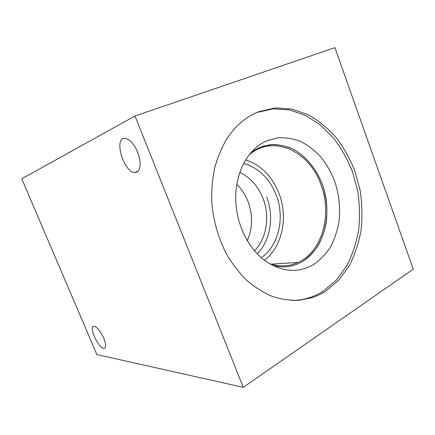<?xml version="1.0" encoding="UTF-8"?>
<svg xmlns="http://www.w3.org/2000/svg" width="435" height="435" viewBox="0 0 435 435"><rect width="100%" height="100%" fill="white"/><g stroke="black" fill="none" stroke-linecap="round" stroke-linejoin="round"><path stroke-width="0.65" d="M243.279 387.357L96.869 354.558L21.75 178.812L135.013 116.004L334.934 47.643L413.25 269.167L243.279 387.357L135.013 116.004M103.693 338.06C106.151 344.417 106.238 347.848 103.954 348.359C98.5 348.756 88.082 325.685 93.965 326.19C97.097 326.973 100.338 330.926 103.693 338.06M137.58 152.114C141.875 162.462 140.347 172.874 134.97 172.439C123.937 173.048 113.23 137.65 124.888 138.341C129.581 139.004 133.811 143.593 137.58 152.114M247.346 240.647C252.681 228.157 252.92 215.194 248.07 201.758C245.46 195.005 241.708 189.22 236.814 184.402M239.832 172.407C250.495 177.562 258.249 186.294 263.099 198.605C270.081 216.538 266.65 238.543 254.502 250.739M257.254 253.801C270.537 240.571 274.295 216.63 266.72 197.109M264.475 260.255C282.293 246.808 288.329 217.375 279.123 193.678C272.277 176.392 261.13 165.142 245.688 159.928M261.288 257.656C278.77 245.802 285.077 217.663 276.263 195.092C269.575 178.377 258.705 167.85 243.66 163.5M249.13 154.947C273.077 133.79 309.725 151.336 320.976 184.766C331.736 212.938 323.384 248.146 301.384 260.712L298.002 262.484C289.014 266.59 279.504 266.981 269.483 263.653M256.742 112.518L273.071 108.837L289.677 109.941L305.751 115.525L320.6 125.128L333.634 138.151C341.301 148.292 347.592 159.504 352.497 171.787L357.684 190.965C359.669 204.173 359.984 217.282 358.636 230.294C356.325 243.018 352.388 254.834 346.82 265.731L336.429 280.026L323.444 291.02C318.92 293.935 314.119 296.197 309.04 297.806C303.538 299.536 297.834 300.422 291.934 300.449M325.902 291.015C321.373 293.94 316.566 296.219 311.476 297.834L298.867 300.302C290.123 300.585 281.309 299.307 272.419 296.469C263.61 292.728 255.187 287.481 247.162 280.727C239.489 273.164 232.681 264.404 226.722 254.453C218.452 238.565 213.482 221.431 211.812 203.047C211.405 190.998 212.345 179.329 214.629 168.051C217.647 157.176 221.812 147.286 227.119 138.373C235.775 125.405 246.368 116.493 258.901 111.637L275.273 107.934L291.923 109.044L308.04 114.661C318.306 120.451 327.631 128.031 336.01 137.4C343.699 147.59 350.012 158.862 354.938 171.205L360.147 190.476C362.148 203.743 362.475 216.913 361.132 229.99C358.826 242.779 354.889 254.649 349.321 265.6L338.914 279.966L325.902 291.015M267.215 140.69L278.416 137.759C286.148 137.427 293.75 138.749 301.227 141.728C308.464 145.578 315.07 150.744 321.052 157.22C326.549 164.316 331.062 172.216 334.597 180.922C339.142 194.603 340.572 208.452 338.887 222.47C337.168 231.463 334.292 239.75 330.257 247.336C325.603 254.35 320.035 260.097 313.553 264.578C298.144 273.425 282.027 272.163 265.198 260.793C250.033 249.815 238.652 229.044 236.292 207.163C232.622 177.246 246.645 148.862 267.215 140.69M251.539 152.065L259.483 147.498L269.89 144.719C277.084 144.355 284.164 145.524 291.129 148.226C304.766 154.806 316.022 168.057 322.275 184.299C326.511 196.952 327.816 209.762 326.196 222.731C324.559 231.045 321.846 238.706 318.045 245.704C313.673 252.169 308.453 257.455 302.385 261.565L298.785 263.447C290.607 267.166 281.934 267.84 272.772 265.47M262.599 146.318L272.93 144.491C279.982 144.697 286.861 146.345 293.571 149.428C306.642 156.687 317.213 170.118 322.922 186.196C332.634 214.689 324.053 248.679 302.368 261.565L298.769 263.452C294.462 265.426 289.928 266.546 285.164 266.818M251.555 152.043L259.467 147.503M103.954 348.359L105.188 347.668M134.97 172.439L137.9 171.27M270.978 264.143L298.002 262.484M311.476 297.834L309.04 297.806"/></g></svg>
